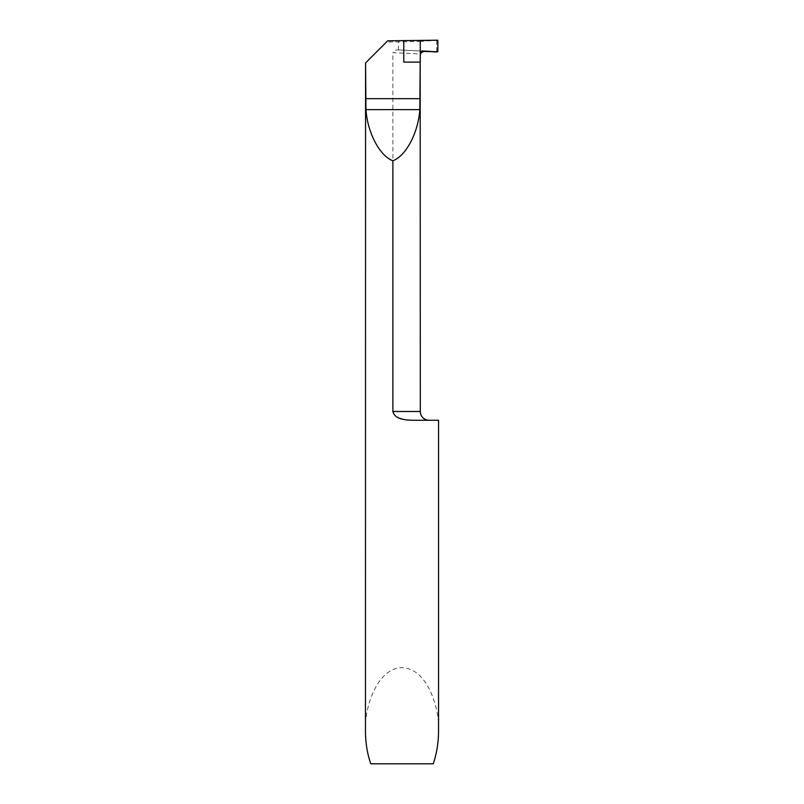 <?xml version="1.0" encoding="UTF-8"?>
<svg xmlns="http://www.w3.org/2000/svg" width="804" height="804" viewBox="0 0 804 804"><rect width="100%" height="100%" fill="white"/><g stroke="black" fill="none" stroke-linecap="round" stroke-linejoin="round"><path stroke-width="0.6" stroke-dasharray="4.02 3.01" d="M398.884 49.948L420.251 50.974L398.503 49.948C395.869 49.717 393.99 50.642 392.875 52.742C395.679 52.843 417.186 53.396 420.251 54.381L420.251 40.512L420.251 41.456L386.453 42.039L365.458 63.034M437.818 40.2L420.251 41.456L420.251 50.481L437.818 51.727M403.789 62.119L420.301 62.119M420.301 411.487L392.875 411.487L394.04 414.613L399.598 418.271M402.08 419.055L406.683 419.909M412.552 420.261L438.542 420.261M433.225 763.8L370.775 763.8M365.458 730.906C363.991 712.394 374.955 668.476 402 667.611C429.045 668.476 440.009 712.394 438.542 730.906M398.503 49.948L398.503 41.989M392.875 411.487L392.875 52.742M387.689 40.803L386.453 42.039M423.205 51.456L420.251 50.974L420.251 54.381M436.723 51.546L436.723 40.391"/><path stroke-width="1.21" d="M420.251 62.119L420.251 54.381C423.105 48.451 432.542 52.893 437.818 51.727L437.818 40.2L420.251 40.512L420.251 54.381C420.422 52.592 421.407 51.617 423.205 51.456L437.818 51.727L437.818 40.2L387.689 40.803L365.569 62.923L365.931 109.625C367.579 132.891 379.659 155.805 392.875 160.77C406.1 155.805 418.18 132.891 419.829 109.625L420.18 62.119L403.789 62.119L403.789 40.572M429.075 420.261A8.774 8.774 0 0 1 420.301 411.487L420.18 62.119M392.875 160.77L392.875 411.487L420.301 411.487M399.598 418.271L402.08 419.055M406.683 419.909L412.552 420.261C405.859 419.939 394.935 419.688 392.875 411.487M365.569 62.923L365.458 730.906C365.498 742.715 367.267 753.68 370.775 763.8L433.225 763.8C436.733 753.68 438.502 742.715 438.542 730.906L438.542 420.261L412.552 420.261M365.569 98.661L420.18 98.661M365.931 109.625L419.829 109.625"/></g></svg>
